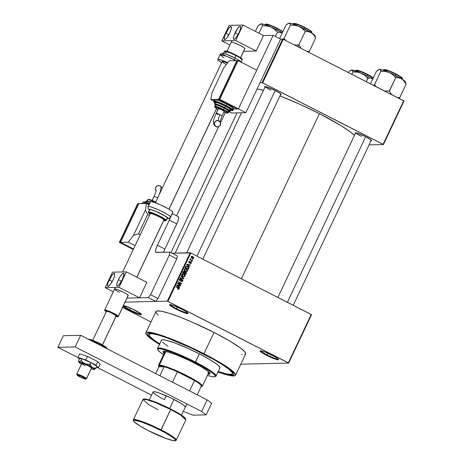 <?xml version="1.0" encoding="UTF-8"?>
<svg xmlns="http://www.w3.org/2000/svg" width="464" height="464" viewBox="0 0 464 464"><rect width="100%" height="100%" fill="white"/><g stroke="black" fill="none" stroke-linecap="round" stroke-linejoin="round"><path stroke-width="0.7" d="M129.781 309.772A9.709 1.201 -154.7 0 0 141.062 313.942A9.709 1.201 25.3 0 1 129.781 309.772L130.575 308.09L129.781 309.772A9.709 1.201 25.3 0 1 123.586 305.683A9.709 1.201 -154.7 0 0 129.781 309.772L129.41 310.259L129.781 309.772M123.43 305.672A10.249 1.264 25.3 0 1 134.885 310.132A10.249 1.264 25.3 0 1 141.404 314.395A10.249 1.264 25.3 0 1 129.41 310.259L139.293 314.401L141.375 314.621L140.354 313.351L131.283 308.403L123.279 305.666M176.471 308.676A9.709 1.201 -154.7 0 0 187.752 312.852A9.709 1.201 25.3 0 1 176.471 308.676L177.265 306.994L176.471 308.676A9.709 1.201 25.3 0 1 170.276 304.593A9.709 1.201 -154.7 0 0 176.471 308.676L176.1 309.163L176.471 308.676M181.575 309.036A10.249 1.264 25.3 0 1 188.094 313.304A10.249 1.264 25.3 0 1 176.1 309.163L183.17 312.347L188.065 313.531L187.044 312.255L183.251 309.923L172.985 305.3L169.969 304.575L169.592 304.947L171.634 306.64L176.1 309.163A10.249 1.264 25.3 0 1 169.708 304.616A10.249 1.264 25.3 0 1 181.575 309.036M267.015 354.89A9.709 1.201 -154.7 0 0 278.296 359.061A9.709 1.201 25.3 0 1 267.015 354.89L267.809 353.208L267.015 354.89A9.709 1.201 25.3 0 1 260.82 350.801A9.709 1.201 -154.7 0 0 267.015 354.89L266.643 355.378L267.015 354.89M272.119 355.25A10.249 1.264 25.3 0 1 278.638 359.519A10.249 1.264 25.3 0 1 266.643 355.378L273.714 358.562L278.615 359.739L277.588 358.469L275.303 356.984L265.048 352.066L261.215 350.859L260.142 351.155L262.177 352.855L266.643 355.378A10.249 1.264 25.3 0 1 260.252 350.825A10.249 1.264 25.3 0 1 272.119 355.25M280.198 94.598L281.155 94.581L280.233 93.438L275.343 90.561A9.17 1.131 25.3 0 1 281.178 94.378A9.17 1.131 25.3 0 1 280.534 94.65M370.649 140.766L371.606 140.743L371.304 140.116L365.794 136.723A9.17 1.131 25.3 0 1 371.629 140.54A9.17 1.131 25.3 0 1 370.985 140.818M159.981 344.369L152.476 339.352L149.269 336.684L147.656 334.683L147.697 333.43L148.341 333.094L152.673 333.309L163.438 336.354L174.354 340.443L190.913 347.64L203.452 353.748A47.734 5.893 25.3 0 1 233.833 373.624A47.734 5.893 25.3 0 1 218.109 371.792M244.795 354.531L245.7 353.638L244.882 351.932L240.503 348.029L229.442 340.854L214.02 332.444A49.625 6.125 -154.7 0 0 155.898 311.547L145.835 332.839A49.625 6.125 25.3 0 1 203.957 353.736L214.02 332.444L192.212 322.149L179.777 317.04L169.145 313.281L161.234 311.199L156.733 310.973L156.061 311.321L156.02 312.626L158.102 315.091M235.561 375.254A49.625 6.125 25.3 0 1 217.976 372.07L225.295 374.413L232.133 375.886L235.399 375.48L235.637 374.929L234.819 373.224L230.434 369.321L222.633 364.101L203.957 353.736A49.625 6.125 25.3 0 1 235.561 375.254L245.624 353.962A49.625 6.125 -154.7 0 0 214.02 332.444L203.957 353.736L190.919 347.385L173.704 339.903L162.359 335.652L151.171 332.491L146.665 332.265L145.76 333.164L146.578 334.863L150.962 338.766L159.459 344.41A49.625 6.125 25.3 0 1 145.835 332.839M319.429 113.668A57.171 7.053 -154.7 0 0 279.937 95.903L299.332 104.035L319.429 113.668L241.373 278.8L319.429 113.668L340.947 125.616L349.937 131.625L354.415 135.471A57.171 7.053 -154.7 0 0 319.429 113.668M263.482 90.335A57.171 7.053 -154.7 0 0 257.085 88.943L263.482 90.335M190.199 252.758L171.918 253.187L190.808 252.996L167.933 301.385L288.353 362.842L311.222 314.453L190.808 252.996L311.547 314.691L311.222 314.453L288.353 362.842L288.672 363.086L311.547 314.691L288.672 363.086L240.781 364.205L288.672 363.086L167.324 301.148L190.199 252.758L190.808 252.996L167.933 301.385L167.324 301.148L190.199 252.758M125.1 302.139L167.324 301.148L125.1 302.139M192.548 259.121L192.867 259.666L192.548 259.121M191.197 259.962L192.432 260.594L192.287 260.901L189.909 259.689L190.437 259.573L190.455 258.761L191.197 259.962L190.455 258.761L190.437 259.573L189.909 259.689L192.287 260.901L192.432 260.594L190.623 259.979L191.197 259.962M191.551 261.232L191.87 261.783L191.551 261.232M190.234 261.858L191.058 261.98L191.423 262.705L191.069 263.361L190.368 263.442L190.315 263.065L191 262.833L190.901 262.276L189.515 262.914L188.807 262.386L189.155 261.435L189.88 261.418L189.208 261.951L189.312 262.496L190.913 261.893L189.921 261.795M188.633 266.058L189.486 266.823L189.335 267.148L186.511 264.544L186.661 264.219L190.391 264.903L190.24 265.228L189.138 264.996L188.633 266.058L189.138 264.996L190.24 265.228L190.391 264.903L186.661 264.219L186.511 264.544L189.335 267.148L189.486 266.823L188.164 266.069L188.633 266.058M187.543 271.04L186.615 271.66L185.206 271.318L184.26 270.442L184.231 269.253L185.583 268.708L187.462 269.903L187.543 271.04L187.462 269.903L186.435 268.998L185.258 268.691L184.196 269.329L185.351 271.394L186.615 271.66L187.543 271.04M185.153 276.097L184.365 276.701L183.106 276.527L181.865 275.506L181.801 274.386L182.642 273.772L184.04 274.056L185.072 274.961L185.153 276.097L185.072 274.961L184.04 274.056L182.868 273.748L181.801 274.386L182.961 276.451L184.225 276.724L185.153 276.097M179.087 288.939L178.628 289.304L177.753 289.084L177.857 288.753L178.594 288.869L178.698 288.37L175.96 286.862L176.105 286.549L178.988 288.156L179.087 288.939L178.321 287.686L176.105 286.549L175.96 286.862L178.617 288.272L178.71 288.73L177.753 289.084L178.628 289.304L179.087 288.939L178.507 288.95L179.087 288.939M178.82 286.822L179.672 287.587L179.516 287.912L176.691 285.308L176.848 284.983L180.577 285.667L180.426 285.992L179.324 285.76L178.82 286.822L179.324 285.76L180.426 285.992L180.577 285.667L176.848 284.983L176.691 285.308L179.516 287.912L179.672 287.587L178.35 286.833L178.82 286.822M178.275 283.672L180.89 285.006L180.745 285.314L177.48 283.649L177.631 283.318L180.867 283.359L178.246 282.019L178.391 281.712L181.662 283.382L181.505 283.713L178.275 283.672L181.505 283.713L181.662 283.382L178.391 281.712L178.246 282.019L180.867 283.359L177.631 283.318L177.48 283.649L180.745 285.314L180.89 285.006L180.287 285.082L180.89 285.006L178.275 283.672M181.604 279.421L182.375 279.485L182.938 280.099L182.503 281.387L181.285 281.387L182.462 280.784L182.172 279.769L180.682 280.691L179.533 280.227L179.597 279.09L180.711 278.765L180.803 279.177L179.829 279.577L180.218 280.349L181.604 279.421L182.375 279.485L180.131 280.308L179.881 279.461L180.908 278.847L180.31 278.702L179.493 279.276L179.974 280.61L180.455 280.726L179.881 280.743M181.186 275.802L183.993 278.441L183.854 278.736L180.154 277.982L180.305 277.663L183.535 278.412L181.035 276.126L181.186 275.802L181.035 276.126L183.535 278.412L180.305 277.663L180.154 277.982L183.854 278.736L183.993 278.441L183.332 278.632L183.993 278.441L181.186 275.802M183.524 271.336L184.289 271.399L183.065 271.823L182.613 272.78L185.878 274.45L186.331 273.493L185.815 272.066L184.991 271.979L186.412 272.658L185.878 274.45L182.613 272.78L183.576 271.318L184.382 271.452L184.817 272.078L185.815 272.066L184.817 272.078L183.808 271.283M187.601 266.481L188.813 267.699L188.274 269.393L185.003 267.722L185.907 266.255L187.601 266.481L185.704 266.406L185.003 267.722L188.274 269.393L188.697 268.488L188.222 268.499L188.697 268.488L187.601 266.481L187.021 266.493L187.601 266.481M192.821 256.586L193.755 257.694L192.92 258.558L191.638 258.071L191.133 257.294L191.725 256.395L192.821 256.586L191.986 256.354L191.209 256.83L192.032 258.315L192.908 258.558L193.668 258.083L193.169 258.094L193.668 258.083L192.821 256.586L192.241 256.598L192.821 256.586M122.583 307.464L150.98 321.958L122.583 307.464M369.054 144.896L383.421 144.559L404.005 101.007L283.266 39.307L262.682 82.859L383.096 144.316L403.686 100.763L404.005 101.007L383.421 144.559L369.054 144.896M260.055 82.673L262.067 82.627L282.657 39.075L280.639 39.121L283.266 39.307L403.686 100.763L383.096 144.316L383.421 144.559L262.067 82.627L262.682 82.859L283.266 39.307L282.657 39.075L262.067 82.627L260.055 82.673M355.378 133.441A9.17 1.131 25.3 0 1 355.18 132.768A9.17 1.131 25.3 0 1 365.794 136.723L356.949 133.017L355.088 132.82L355.389 133.446M264.927 87.273A9.17 1.131 25.3 0 1 264.729 86.6A9.17 1.131 25.3 0 1 275.343 90.561L266.498 86.855L264.961 86.565L264.631 86.658L264.932 87.284M361.27 136.352A8.63 1.067 25.3 0 1 355.772 132.756A8.63 1.067 -154.7 0 0 361.27 136.352M270.814 90.19A8.63 1.067 25.3 0 1 265.321 86.594A8.63 1.067 -154.7 0 0 270.814 90.19M122.908 306.037L124.944 307.731L129.41 310.259A10.249 1.264 25.3 0 1 123.122 306.333M241.489 354.508L242.196 354.595M159.593 344.131A47.734 5.893 25.3 0 1 148.19 333.14A47.734 5.893 25.3 0 1 203.452 353.748L221.415 363.718L228.926 368.741L233.137 372.499L233.74 373.41L233.699 374.663L230.556 375.057L223.979 373.636L217.958 371.739M178.71 288.73L177.857 288.753M177.277 288.77L178.135 288.741M178.408 288.173L175.989 286.798L178.321 287.686L177.747 287.697L178.292 288.051M178.53 288.898L178.048 289.316M178.193 289.275L178.547 288.857M176.796 285.093L180.577 285.667L179.904 285.882L176.796 285.093M178.843 285.772L179.324 285.76L178.843 285.772M178.489 286.526L176.691 285.308L178.895 285.667L178.489 286.526L178.025 286.537L178.489 286.526L178.895 285.667L177.12 285.296L178.489 286.526M177.625 283.342L180.867 283.359L177.625 283.342M178.275 281.961L181.662 283.382L180.937 283.707L181.082 283.394L178.275 281.961M177.7 283.69L180.316 285.024L177.7 283.69M179.974 280.61L182.236 279.798L182.503 280.708L181.285 281.387L181.963 281.555L182.868 280.929L182.34 280.94L182.868 280.929L182.375 279.485L181.378 279.56M182.259 281.016L181.662 281.52M181.273 281.172L181.847 281.161L181.389 281.056M181.383 279.74L182.236 279.798M181.592 279.78L180.16 280.685M179.817 279.096L180.803 279.177M180.229 279.189L179.301 279.473M179.417 279.473L179.881 279.461L179.417 279.473M179.603 280.32L180.131 280.308L179.603 280.32M180.508 280.378L180.131 280.308M179.933 280.395L179.551 280.32L180.38 280.018M182.375 279.485L181.801 279.502L182.143 279.757L181.552 279.403M181.61 281.538L182.294 280.946M180.102 280.703L180.618 280.331M180.885 280.041L181.523 279.757M181.731 280.987L181.122 281.167M180.241 277.797L183.535 278.412L180.241 277.797M182.596 273.777L184.04 274.056L183.466 274.073L184.04 274.444L182.526 273.772M184.655 274.972L185.072 274.961L184.655 274.972M184.579 276.115L183.645 276.735L184.544 276.179M183.176 273.94L182.88 273.841M181.766 274.369L182.509 274.125L181.61 274.595M183.431 276.393L182.317 276.039L183.112 276.15L182.184 274.578L181.726 274.589L183.089 274.114L183.889 274.363L184.771 275.906L183.964 276.382L182.532 276.161L183.964 276.382M182.375 274.125L183.089 274.114L182.184 274.578L182.317 275.546L184.005 276.382L184.713 276.01L184.771 275.181L183.089 274.114M186.331 273.493L185.855 273.505L186.331 273.493M184.289 271.399L183.709 271.411L184.237 272.095M184.075 271.684L183.141 272.67L184.115 273.168L182.642 272.722L184.115 273.168L184.817 272.078L184.196 271.736L184.51 272.252L184.115 273.168L182.659 272.681L183.396 272.136L182.915 272.142L184.196 271.736L183.541 271.341M185.815 272.066L184.817 272.078M185.728 272.484L185.24 272.084L185.612 272.351L184.307 272.768L185.675 272.38L186.064 272.954L185.646 273.946L183.924 273.377L185.066 273.963L183.924 273.377L184.498 273.36L184.788 272.757L184.498 273.36L185.646 273.946L185.066 273.963L185.646 273.946L186.023 273.128L185.612 272.351M184.562 272.345L184.968 272.339M185.032 272.362L184.208 272.768M183.315 271.666L184.196 271.736M183.634 271.747L182.816 272.148M184.753 272.304L185.675 272.38M184.985 268.72L186.435 268.998L185.855 269.01L186.429 269.387L184.916 268.714M186.969 271.051L186.041 271.678L187.033 271.046L187.038 269.903L187.462 269.903L186.279 269.3L187.16 270.848L186.354 271.324L185.501 271.092L184.579 269.52L184.121 269.532L185.478 269.056L186.279 269.3L185.478 269.056M185.571 268.882L185.269 268.778M184.156 269.311L184.904 269.068L183.999 269.532M185.82 271.336L184.707 270.982M184.73 270.993L186.354 271.324M184.765 269.062L185.339 269.05L184.55 269.578L184.875 270.674L185.936 271.266L186.946 271.127M186.116 266.179L188.187 267.316L188.297 268.331L188.036 268.888L185.055 267.624L185.53 267.612L185.791 267.067L185.31 267.078L186.064 266.661L185.513 266.672L186.516 266.516L186.006 266.527M187.775 267.003L186.07 266.174M187.462 268.9L185.032 267.664L187.462 268.9M186.064 266.661L187.45 266.788L186.221 266.568L185.53 267.612L188.036 268.888L188.43 267.803L187.647 266.893M186.609 264.329L190.391 264.903L189.724 265.118L186.609 264.329M188.662 265.008L189.138 264.996L188.662 265.008M188.303 265.762L186.511 264.544L188.709 264.903L188.303 265.762L187.839 265.773L188.303 265.762L188.709 264.903L186.934 264.532L188.303 265.762M190.426 262.85L190.002 262.212L190.832 262.23L191 262.833L190.211 263.39L190.681 263.482M190.211 263.39L191.33 263.03L190.837 263.042L191.33 263.03L190.913 261.893L189.312 262.496L189.208 261.951L189.88 261.418L189.474 261.336M190.727 263.1L190.373 263.442M191 262.833L190.315 263.065M190.252 262.247L190.832 262.23M189.213 261.406L189.88 261.418L188.865 261.789L189.567 262.914L188.993 262.926M189.213 262.827L190.304 262.438L189.271 262.856M189.88 261.418L189.219 261.713L189.208 261.4M189.208 261.951L189.776 261.748M189.121 261.737L188.633 261.963M188.865 262.508L189.312 262.496L188.865 262.508M190.913 261.893L190.339 261.905L190.687 262.189M190.281 263.471L190.756 263.042M190.721 262.23L190.199 261.847M188.871 261.731L189.544 261.702M189.242 262.868L190.002 262.212M189.956 259.585L190.437 259.573L189.956 259.585M190.13 259.08L190.75 259.022L190.176 259.04L190.165 259.672L191.852 260.606L190.066 259.562M190.188 259.237L190.6 259.225L190.188 259.237M191.707 256.401L192.775 256.946M192.804 256.975L191.696 256.395M191.191 256.795L191.504 256.731M192.299 258.21L191.748 258.088M191.545 257.01L191.777 257.74L192.792 258.193L193.378 257.746L192.972 257.073L191.771 256.783L192.699 256.905L193.331 257.903L191.603 258.019L192.177 258.007L191.145 257.021L192.044 256.714L191.238 256.778M193.331 257.903L192.264 258.21M191.603 258.019L192.757 257.914M201.312 386.698L202.02 386.448A24.273 2.993 -154.7 0 0 185.658 375.045A24.273 2.993 -154.7 0 0 159.401 365.104L159.639 365.823A23.734 2.929 25.3 0 1 164.152 366.717A23.734 2.929 25.3 0 1 177.387 371.803A23.734 2.929 25.3 0 1 194.497 380.538A23.734 2.929 25.3 0 1 201.486 385.77A23.734 2.929 25.3 0 1 201.312 386.698A23.734 2.929 25.3 0 1 201.016 386.761M158.688 366.258A24.273 2.993 25.3 0 1 158.462 365.446A24.273 2.993 25.3 0 1 159.401 365.104L165.805 351.555L159.401 365.104A24.273 2.993 25.3 0 1 184.318 374.384A24.273 2.993 25.3 0 1 202.35 386.193A24.273 2.993 25.3 0 1 201.579 386.535M200.715 386.785L201.591 386.512L201.486 385.77A23.734 2.929 -154.7 0 0 194.497 380.538L177.387 371.803L194.497 380.538L189.59 390.914L194.497 380.538L177.387 371.803A23.734 2.929 -154.7 0 0 164.152 366.717L160.44 365.87L158.763 366.096L158.868 366.838L164.152 366.717L159.877 375.747L164.152 366.717L158.868 366.838A23.734 2.929 25.3 0 1 158.729 366.572A23.734 2.929 25.3 0 1 159.639 365.823L159.401 365.104A24.273 2.993 -154.7 0 0 158.473 365.864L158.729 366.572M197.217 394.806L201.486 385.77L197.217 394.806M172.48 382.179L177.387 371.803L172.48 382.179M155.672 373.601L158.868 366.838L155.672 373.601M202.153 353.777L202.292 353.487L202.153 353.777L201.301 353.22L201.944 353.342L203.737 354.345L202.153 353.777M210.134 373.456L208.278 373.648A25.891 3.196 -154.7 0 0 210.018 373.537M193.5 362.593A25.891 3.196 25.3 0 1 209.989 373.822A25.891 3.196 25.3 0 1 208.052 374.135L209.554 374.117L210.03 373.653L207.315 370.724L199.706 365.922L188.993 360.366L177.718 355.378L168.531 352.13L163.606 351.393L163.235 352.257L164.163 353.388A25.891 3.196 25.3 0 1 163.177 351.695A25.891 3.196 25.3 0 1 193.5 362.593M161.547 340.066L162.696 339.752L166.408 340.309L174.539 342.867L187.972 348.389L199.346 353.841L195.454 362.071A32.364 3.996 -154.7 0 0 157.569 348.998L157.824 349.705A31.825 3.927 25.3 0 1 195.083 362.558L199.346 353.841A32.364 3.996 -154.7 0 0 161.443 340.216L157.551 348.441A32.364 3.996 25.3 0 1 195.454 362.071A32.364 3.996 25.3 0 1 216.067 376.101A32.364 3.996 25.3 0 1 215.209 376.536M214.919 376.693L215.627 376.443A32.364 3.996 -154.7 0 0 195.454 362.071L195.083 362.558A31.825 3.927 25.3 0 1 214.919 376.693A31.825 3.927 25.3 0 1 207.437 375.422L211.932 376.577L214.82 376.722L215.25 376.501L215.273 375.666L213.26 373.491L202.71 366.647L189.55 359.82L173.124 352.675L161.234 348.934L158.346 348.789L157.76 349.363L157.888 349.85L159.9 352.019L163.554 354.682A31.825 3.927 25.3 0 1 157.824 349.705M157.76 349.38A32.364 3.996 25.3 0 1 157.551 348.441M203.017 353.759L203.017 353.759A46.116 5.69 25.3 0 1 232.394 373.752A46.116 5.69 25.3 0 1 218.225 371.542L227.435 374.077L231.617 374.286L232.464 373.45L232.278 372.754L229.361 369.605L223.114 365.122L214.072 359.681L190.907 347.855L167.666 338.117L158.549 335.118L152.192 333.749L149.159 334.126L148.932 334.637L149.698 336.22L153.77 339.845L159.709 343.882A46.116 5.69 25.3 0 1 149.008 334.335A46.116 5.69 25.3 0 1 203.017 353.759M208.15 371.38A24.273 2.993 25.3 0 1 208.754 372.644M158.462 365.446L164.865 351.898A24.273 2.993 25.3 0 1 166.228 351.561M216.067 376.101L219.959 367.877A32.364 3.996 -154.7 0 0 199.346 353.841L209.403 359.327L216.613 364.008L219.472 366.554L220.006 367.662L219.414 368.248M167.951 346.272L162.609 342.275M161.518 340.918L161.391 340.425M163.363 351.376L164.389 352.907A25.891 3.196 -154.7 0 1 163.369 351.492M207.878 371.101L208.696 372.116L208.672 372.754M208.348 372.923L207.814 372.992M164.83 352.06L165.271 351.619L166.541 351.59M196.939 256.122L275.227 90.503L196.939 256.122M294.547 44.834L296.618 44.985L294.547 44.834M298.717 44.95L296.618 44.985L298.717 44.95A16.75 2.065 25.3 0 1 298.868 45.025A16.75 2.065 -154.7 0 0 298.717 44.95L305.3 31.477L308.537 31.691L311.402 32.787L313.751 34.951L315.677 37.973L309.273 51.521L315.677 37.973L313.751 34.951L311.402 32.787L298.775 26.344L302.25 28.478L305.3 31.477L298.717 44.95M297.633 46.638L298.868 45.025L297.633 46.638M311.599 31.958L309.384 29.951L305.231 27.933L309.453 30.305L311.756 32.381A10.249 1.264 -154.7 0 0 305.231 27.933L304.686 29.087L305.231 27.933A10.249 1.264 -154.7 0 0 293.225 23.618L298.509 24.894L305.231 27.933L298.758 24.691L293.654 23.473M288.451 23.351L285.923 25.189L279.589 38.582L285.923 25.189L287.703 23.763L289.089 23.2L289.965 23.71L290.603 25.16L294.773 25.276L298.775 26.344L291.543 23.658L288.509 23.444M308.322 52.316L309.273 51.521L307.029 51.434L309.146 51.446A16.75 2.065 25.3 0 1 309.221 51.521A16.75 2.065 -154.7 0 0 309.146 51.446L308.322 52.316M315.218 36.598L315.624 37.973L314.847 36.215M301.136 48.43L299.019 45.101A16.75 2.065 -154.7 0 0 298.868 45.025A16.75 2.065 25.3 0 1 299.019 45.101L301.136 48.43M286.068 40.733L284.02 38.634L290.423 25.085L284.02 38.634L283.075 39.428L283.962 38.634A16.75 2.065 25.3 0 1 284.194 38.709L283.962 38.634A16.75 2.065 -154.7 0 1 284.194 38.709L286.068 40.733M314.743 36.024L314.87 35.566L314.105 34.701L311.402 32.787A14.593 1.798 -154.7 0 0 298.775 26.344L302.25 28.478L305.121 31.401L308.537 31.691L311.402 32.787A14.593 1.798 -154.7 0 1 314.899 35.629L315.398 36.981M292.848 25.12L293.55 25.195M293.689 23.42L296.96 24.029L303.555 26.79M292.999 24.105L293.225 23.618L294.866 23.415C297.459 24.053 300.933 25.468 305.289 27.649L305.3 27.654M306.907 28.501L310.578 30.763M311.245 31.32L311.576 31.732M289.089 23.2L289.965 23.71L290.603 25.16L294.773 25.276L298.775 26.344A14.593 1.798 -154.7 0 0 289.089 23.2A14.593 1.798 -154.7 0 0 288.718 23.252A14.593 1.798 -154.7 0 0 288.678 23.27M170.943 252.689L237.029 112.88L170.943 252.689M282.889 31.604L277.356 28.298L282.785 31.819A10.249 1.264 -154.7 0 0 277.304 28.588L276.759 29.737L277.304 28.588A10.249 1.264 -154.7 0 0 265.298 24.273L270.587 25.543L277.304 28.588L270.831 25.346L265.727 24.128M260.524 24.006L257.996 25.839L255.374 31.378L257.996 25.839L261.162 23.855L262.038 24.366L262.676 25.81L266.846 25.932L270.848 26.999L274.323 29.133L277.501 32.207L282.303 32.84L277.373 32.126L275.349 36.418L277.373 32.126L274.323 29.133L270.848 26.999L266.145 25.131L262.601 24.047L260.582 24.099M258.964 33.211L262.496 25.735L258.964 33.211M261.162 23.855L262.038 24.366L262.676 25.81L266.846 25.932L270.848 26.999A14.593 1.798 -154.7 0 1 282.344 32.753L270.848 26.999A14.593 1.798 -154.7 0 0 261.162 23.855A14.593 1.798 -154.7 0 0 260.791 23.908A14.593 1.798 -154.7 0 0 260.751 23.925M264.921 25.769L265.623 25.845M265.762 24.076L269.033 24.685L275.628 27.446M278.98 29.157L282.651 31.419M365.678 136.665L287.39 302.284L365.678 136.665M378.902 69.519L376.374 71.352L370.481 83.816L376.374 71.352L379.54 69.362L380.416 69.878L380.874 71.247L374.419 84.796A16.75 2.065 25.3 0 1 374.651 84.871L376.519 86.901L374.471 84.796L380.874 71.247L385.224 71.439L389.226 72.506L392.701 74.64L395.751 77.639L389.168 91.112A16.75 2.065 25.3 0 1 389.47 91.269L391.593 94.592L389.348 91.188L395.751 77.639L398.988 77.859L401.859 78.95A14.593 1.798 -154.7 0 0 396.065 75.719L395.728 77.627L396.065 75.719L389.226 72.506L392.701 74.64L395.577 77.563L398.988 77.859L401.859 78.95L404.202 81.113L406.128 84.135L399.724 97.684L397.48 97.597L399.603 97.608A16.75 2.065 25.3 0 1 399.672 97.689L406.128 84.135L403.1 79.912L396.065 75.719A14.593 1.798 -154.7 0 0 389.226 72.506L383.183 70.18L379.54 69.362L380.416 69.878L381.054 71.323L385.224 71.439L389.226 72.506A14.593 1.798 -154.7 0 0 379.54 69.362L378.96 69.606M395.682 74.101L399.904 76.473L402.207 78.544A10.249 1.264 -154.7 0 0 395.682 74.101L395.137 75.249L395.682 74.101A10.249 1.264 -154.7 0 0 383.682 69.786L388.965 71.056L395.682 74.101L395.746 73.811L395.682 74.101M402.05 78.12L399.835 76.113L395.751 73.822M389.168 91.112L384.36 90.903L389.168 91.112A16.75 2.065 -154.7 0 1 389.47 91.269L389.168 91.112M374.419 84.796L373.526 85.591L374.419 84.796A16.75 2.065 -154.7 0 1 374.651 84.871L374.419 84.796M398.779 98.484L399.672 97.689A16.75 2.065 -154.7 0 0 399.603 97.608L398.779 98.484M405.669 82.766L406.075 84.135L405.298 82.377M405.194 82.186L405.321 81.728L404.556 80.864L401.859 78.95A14.593 1.798 -154.7 0 1 405.35 81.792L405.849 83.149M383.299 71.282L384.001 71.357M397.358 74.669L401.029 76.931M401.696 77.482L402.033 77.9M384.14 69.588L387.411 70.192L394.006 72.958M401.981 79.031L402.207 78.544C403.059 78.207 400.902 76.63 395.74 73.811L389.209 70.859L384.105 69.635M379.54 69.362A14.593 1.798 -154.7 0 0 379.169 69.42A14.593 1.798 -154.7 0 0 379.129 69.438M372.534 78.915L371.061 78.509L372.534 78.915M369.53 78.346L367.952 78.37L369.53 78.346M350.975 70.168L351.613 70.018L350.227 70.58L348.232 72.465L350.227 70.58L352.118 70.145L352.947 71.903L351.816 74.292L352.947 71.903L357.297 72.094L361.299 73.161A14.593 1.798 -154.7 0 1 368.138 76.369L372.795 78.915A14.593 1.798 -154.7 0 0 368.138 76.369L367.801 78.283L368.138 76.369L361.299 73.161L364.774 75.296L367.952 78.37L366.235 81.652L367.824 78.294L364.774 75.296L359.646 72.465L351.613 70.018L352.489 70.528L353.127 71.978L357.297 72.094L361.299 73.161A14.593 1.798 -154.7 0 0 351.613 70.018L351.033 70.261M367.755 74.75L373.242 77.981A10.249 1.264 -154.7 0 0 367.755 74.75L367.21 75.905L367.755 74.75A10.249 1.264 -154.7 0 0 355.755 70.435L361.038 71.711L367.755 74.75M373.34 77.766L367.807 74.466L361.282 71.508L356.178 70.29M355.372 71.937L356.074 72.013M369.431 75.319L373.102 77.581M356.213 70.238L359.49 70.847L366.079 73.608M351.613 70.018A14.593 1.798 -154.7 0 0 351.242 70.07A14.593 1.798 -154.7 0 0 351.202 70.087M158.05 409.845L148.271 404.353L142.935 399.55L146.839 399.684L155.173 402.497L170.735 409.55L160.753 430.36C166.872 433.347 178.942 440.498 174.626 440.748C169.766 440.713 153.984 433.649 148.358 430.65L166.141 438.515L173.031 440.58L175.137 440.684L175.56 440.261L174.684 438.938L172.08 436.891L164.552 432.361L152.604 426.451L141.311 421.904L134.49 420.262L133.551 420.744L133.939 421.538L139.629 425.801L148.358 430.65C142.239 427.657 130.175 420.506 134.49 420.262C139.345 420.291 155.133 427.356 160.753 430.36L161.124 429.873L145.568 422.82L137.234 420.013L133.33 419.879A23.734 2.929 25.3 0 1 161.124 429.873L170.833 409.068L155.875 402.282L147.761 399.504L143.707 399.22M169.667 408.482L173.954 399.423L169.667 408.482M170.735 409.55A23.734 2.929 -154.7 0 0 142.935 399.55L144.269 398.912L150.649 400.362C156.629 402.387 163.357 405.292 170.833 409.068L170.735 409.55L180.519 415.036L185.849 419.839A23.734 2.929 -154.7 0 0 170.735 409.55M161.124 429.873A23.734 2.929 25.3 0 1 176.245 440.162L170.909 435.36L161.124 429.873M168.821 408.065L151.38 400.612M148.451 399.695L145.255 399.005L143.73 399.191M185.623 418.969L185.536 418.621M185.24 418.174L184.069 417.037M183.193 416.353L172.753 410.072M185.617 419.033L180.206 414.323L170.833 409.068C177.579 412.537 182.19 415.355 184.672 417.536L185.849 419.839L176.245 440.162C175.624 442.772 161.46 437.198 148.347 430.644C141.601 427.182 136.99 424.363 134.508 422.182C133.417 420.923 133.029 420.158 133.33 419.879L142.935 399.55M118.413 279.688A7.279 1.728 117 0 1 123.668 273.157A7.279 1.728 117 0 1 122.305 279.601L118.871 285.053L117.705 286.044L116.945 286.062L116.795 284.293L117.844 280.964L119.741 277.188L121.841 274.236L123.447 273.11L124.004 274.189L122.305 279.601A7.279 1.728 117 0 1 117.044 286.131A7.279 1.728 117 0 1 118.413 279.688L121.464 281.248L118.413 279.688M109.191 279.908A7.279 1.728 117 0 1 114.446 273.371A7.279 1.728 117 0 1 113.077 279.815L110.328 284.449L108.483 286.259L107.723 286.276L107.573 284.513L108.153 282.402L111.94 275.274L113.784 273.464L114.73 273.806L114.469 276.19L113.077 279.815A7.279 1.728 117 0 1 107.822 286.346A7.279 1.728 117 0 1 109.191 279.908L112.236 281.462L109.191 279.908M114.614 289.194L114.886 288.921L117.108 289.461L123.436 292.21A7.552 0.934 25.3 0 1 128.244 295.487L118.32 316.489A7.552 0.934 25.3 0 0 118.303 316.326A7.552 0.934 -154.7 0 0 110.948 311.982A7.552 0.934 -154.7 0 0 104.667 310.161A7.552 0.934 -154.7 0 0 104.684 310.196L104.818 310.555M119.004 287.332L139.536 297.813L146.856 282.327L126.324 271.846L119.004 287.332L126.324 271.846L112.491 272.171L105.166 287.657L112.491 272.171L126.324 271.846L146.856 282.327L139.536 297.813L127.008 298.108L139.536 297.813L119.004 287.332L105.166 287.657L119.004 287.332M113.286 291.798L105.166 287.657L113.286 291.798M119.405 292.308A7.552 0.934 25.3 0 1 114.591 289.031A7.552 0.934 25.3 0 1 123.436 292.21L126.73 294.072L128.221 295.522M162.957 398.872L164.442 399.643L166.263 395.786L164.442 399.643A17.8 2.198 25.3 0 1 153.103 391.929A17.8 2.198 25.3 0 1 173.954 399.423A17.8 2.198 25.3 0 1 185.287 407.143L185.287 407.143M80.655 335.31L207.135 399.864L211.654 403.245L206.161 414.862L192.908 415.17L183.303 411.348L192.908 415.17L206.161 414.862L211.654 403.245L207.135 399.864L201.649 411.481L206.161 414.862L201.649 411.481L75.162 346.927L201.649 411.481L207.135 399.864L80.655 335.31L75.162 346.927L80.655 335.31L63.359 335.716L57.872 347.333L75.162 346.927L57.872 347.333L78.196 357.703L57.872 347.333L63.359 335.716L80.655 335.31M151.577 395.154L97.486 367.546L151.577 395.154M185.229 407.224L184.643 406.006L181.708 403.808L170.856 397.892L159.03 392.933L155.017 391.802L153.161 391.848M148.202 206.898A2.158 2.117 154.4 0 0 148.202 208.696A2.158 2.117 -25.6 0 0 149.234 209.705C148.306 208.626 151.102 209.415 157.621 212.077C164.471 215.435 167.84 217.413 167.719 218.022A2.158 2.117 -25.6 0 0 170.578 216.961C170.723 216.224 166.651 213.829 158.357 209.769C150.464 206.544 147.076 205.587 148.202 206.898A12.406 1.531 25.3 0 1 148.173 206.625A12.406 1.531 25.3 0 1 159.198 210.151A12.406 1.531 25.3 0 1 170.578 216.961L172.863 212.123A12.406 1.531 -154.7 0 0 161.489 205.314A12.406 1.531 -154.7 0 0 150.464 201.788L148.173 206.625L148.202 208.701L149.35 210.07M149.588 209.6L151.6 209.815L155.933 211.393L165.422 216.241L167.376 217.871L166.234 220.29C166.35 219.704 163.108 217.796 156.507 214.565C150.226 212.002 147.535 211.236 148.434 212.28A9.872 1.218 25.3 0 1 148.41 212.065A9.872 1.218 25.3 0 1 157.18 214.867A9.872 1.218 25.3 0 1 166.234 220.29L167.376 217.871A9.872 1.218 -154.7 0 0 158.323 212.448A9.872 1.218 -154.7 0 0 149.553 209.647L148.434 212.732L149.982 214.165L148.689 212.982C147.842 211.996 150.388 212.715 156.327 215.139C162.562 218.196 165.631 220 165.52 220.557A0.539 0.528 -25.6 0 0 166.234 220.29A9.872 1.218 25.3 0 1 166.257 220.504L166.234 220.29A0.539 0.528 154.4 0 1 165.52 220.557L162.504 218.295L154.698 214.432L149.031 212.645L148.689 212.982L149.988 214.153M148.428 212.727A0.539 0.528 -25.6 0 0 148.689 212.982A0.539 0.528 154.4 0 1 148.434 212.28M163.908 220.029L136.799 277.194L163.914 219.832A7.552 0.934 25.3 0 0 156.989 215.685A7.552 0.934 25.3 0 0 150.278 213.539L150.278 213.539A7.552 0.934 25.3 0 0 150.295 213.707L151.844 213.672L156.472 215.453L161.472 218.005L163.914 219.832A7.552 0.934 25.3 0 1 163.931 219.994L136.874 277.234M167.197 218.509L169.424 218.376L170.607 217.233L172.892 212.39A12.406 1.531 -154.7 0 0 172.863 212.123L170.578 216.961A12.406 1.531 25.3 0 1 170.607 217.233L170.578 216.961A2.158 2.117 154.4 0 1 167.719 218.022L164.407 215.54L155.834 211.3L150.319 209.415L149.246 209.438L149.582 210.134M167.255 218.393L167.719 218.022L167.255 218.393M163.635 220.62L166.129 220.684L167.4 218.086A9.872 1.218 -154.7 0 0 167.376 217.871L167.365 218.126M172.852 212.448L171.616 210.911L168.855 209.119L160.643 204.926L153.033 202.002L150.945 201.614L150.493 202.055M163.606 220.597L165.178 220.887L165.52 220.557L163.641 220.609M149.408 209.954L149.234 209.705A2.158 2.117 154.4 0 1 148.219 208.73M97.713 361.589L96.019 365.168L85.776 359.942L87.47 356.364L97.713 361.589L100.091 364.263L98.403 367.848L100.091 364.263L97.713 361.589L87.47 356.364L85.776 359.942L77.923 357.396L79.611 353.812L87.47 356.364L79.611 353.812L77.923 357.396L79.309 358.95L77.923 357.396L85.776 359.942L96.019 365.168L97.713 361.589M96.558 367.25L98.403 367.848L96.019 365.168L98.403 367.848L96.558 367.25M86.182 364.159L84.958 363.764A8.63 1.067 25.3 0 1 89.001 365.661L90.033 364.228L86.182 364.159L82.859 362.372L81.235 360.447L82.024 358.776L90.822 362.558L96.959 366.398L96.17 368.068L93.293 367.981L91.669 366.96L90.033 364.228L90.822 362.558L90.033 364.228L86.182 364.159M81.832 363.527L83.619 363.718L88.137 365.684A5.394 0.667 25.3 0 1 91.57 368.022L86.495 378.763A5.394 0.667 25.3 0 0 86.484 378.647A5.394 0.667 -154.7 0 0 81.229 375.544A5.394 0.667 -154.7 0 0 76.746 374.245A5.394 0.667 -154.7 0 0 76.757 374.268L76.995 374.929A4.855 0.597 25.3 0 1 81.043 376.124A4.855 0.597 25.3 0 1 85.765 378.914L86.484 378.647L91.553 368.045M80.202 363.237L80.968 363.857A8.63 1.067 25.3 0 1 78.892 362.146A8.63 1.067 25.3 0 1 79.228 361.903L78.573 360.511L79.361 358.84L82.024 358.776L90.822 362.558L96.959 366.398L96.17 368.068L94.163 369.53L96.17 368.068L94.227 368.167L92.429 367.575L91.019 366.166L90.033 364.228L89.001 365.661A8.63 1.067 25.3 0 1 92.429 367.575A8.63 1.067 25.3 0 1 94.407 369.483A8.63 1.067 25.3 0 1 94.163 369.53A8.63 1.067 25.3 0 1 91.217 368.776L94.505 369.385L91.686 367.123L83.978 363.353L78.926 361.804L78.573 360.511L79.361 358.84L82.024 358.776L81.235 360.447L78.886 362.048L81.71 364.31M85.254 365.748A5.394 0.667 25.3 0 1 81.821 363.411A5.394 0.667 25.3 0 1 88.137 365.684L91.559 367.906L86.484 378.647L85.765 378.914L80.985 376.095L78.01 374.953L77.012 374.976A4.855 0.597 25.3 0 1 77.001 374.953L76.746 374.245M81.467 364.165A8.63 1.067 25.3 0 1 80.968 363.857L80.968 363.857M78.729 361.514L78.619 361.067M79.228 361.903A8.63 1.067 25.3 0 1 84.958 363.764L82.859 362.372L81.235 360.447L79.228 361.903M238.403 108.86L245.868 112.677L231.606 113.007L229.019 111.691L231.606 113.007L245.868 112.677L238.403 108.86L273.174 35.31L280.639 39.121L245.868 112.677L280.639 39.121L273.174 35.31L263.517 35.537L242.979 25.056L235.66 40.536L256.198 51.017L263.517 35.537L256.198 51.017L243.67 51.313L256.198 51.017L235.66 40.536L242.979 25.056L229.146 25.375L221.827 40.861L229.146 25.375L242.979 25.056L263.517 35.537L273.174 35.31L238.403 108.86L237.539 108.883L218.869 99.354L237.168 60.645L238.032 60.622L237.168 60.645L218.869 99.354L219.733 99.337L218.869 99.354L237.539 108.883L238.403 108.86L256.702 70.151L238.032 60.622L219.733 99.337L238.403 108.86L219.733 99.337L238.032 60.622L256.702 70.151L238.403 108.86L233.711 108.97L238.403 108.86M231.246 112.88L231.606 113.007A8.091 1.92 -63 0 1 231.356 112.955L228.851 111.679M170.305 217.709A8.091 1.92 117 0 1 169.302 220.069L157.412 245.23A8.091 1.92 117 0 0 155.892 252.387A8.091 1.92 117 0 0 156.142 252.439L169.83 252.12L169.319 255.003L169.83 252.12L177.3 255.931L176.79 258.813L169.319 255.003L150.568 294.686L148.329 297.61L150.568 294.686L158.033 298.497L155.794 301.42L148.329 297.61L127.008 298.108L148.329 297.61L155.794 301.42L158.033 298.497L176.79 258.813L158.033 298.497L150.568 294.686L169.319 255.003L176.79 258.813L177.3 255.931L169.83 252.12L155.782 252.312L155.515 251.244L155.869 249.255L157.412 245.23L164.877 249.046A8.091 1.92 -63 0 0 163.577 252.265L164.877 249.046L157.412 245.23L169.302 220.069L176.772 223.88L164.877 249.046L177.399 222.465L178.565 218.764L178.605 217.204L178.043 216.671M172.295 213.666L178.286 216.723A8.091 1.92 -63 0 1 176.772 223.88L169.302 220.069L170.45 217.297M154.135 196.475A3.236 0.4 25.3 0 1 157.702 197.838A3.236 0.4 -154.7 0 0 154.135 196.475L152.256 200.46L154.135 196.475A3.236 0.4 -154.7 0 0 154.013 196.521A3.236 0.4 25.3 0 1 154.135 196.475M159.169 194.723A13.491 3.196 -63 0 0 160.358 185.971A13.491 3.196 117 0 1 159.169 194.723M162.261 188.193L160.329 185.954L158.468 185.536A3.236 3.12 88.7 0 0 156.049 190.704M142.297 203.655L138.794 203.638L120.495 242.353L128.273 242.173L133.493 235.347L138.533 233.856L140.256 234.738L138.533 233.856L147.68 214.496L145.389 210.186L146.572 203.458L149.072 204.734L146.572 203.458L142.68 203.551A10.788 1.334 25.3 0 0 142.262 203.702L142.953 202.252L149.437 203.963A10.788 1.334 -154.7 0 0 142.953 202.252L144.037 201.799L149.634 203.539L145.383 202.06L143.654 202.107M145.429 202.06L145.818 201.237L150.226 202.292A8.63 1.067 -154.7 0 0 145.818 201.237L146.85 200.819L150.423 201.875L146.543 201.144M147.738 199.723A7.552 0.934 25.3 0 1 153.155 201.341M155.805 202.049A7.012 0.864 -154.7 0 0 148.463 199.7M155.527 202.432A7.552 0.934 -154.7 0 0 147.709 199.764L148.41 199.358L149.971 199.642L155.417 201.857M142.68 203.551L138.794 203.638L120.495 242.353L133.516 249L120.495 242.353L128.273 242.173L135.099 245.653L128.273 242.173L133.493 235.347L145.389 210.186L146.572 203.458L143.422 203.626M147.68 214.496L149.408 215.377L147.68 214.496L145.389 210.186L133.493 235.347L138.533 233.856L147.68 214.496M133.284 249.493L119.341 242.382L120.205 242.359L133.458 249.122L120.205 242.359L119.341 242.382L137.64 203.667L138.504 203.644L120.205 242.359L138.504 203.644L137.64 203.667L119.341 242.382L133.284 249.493M143.701 201.95L145.789 202.171L149.634 203.539M146.56 200.947L150.423 201.881M148.445 199.479L149.176 199.462M149.872 199.63L154.17 201.283M160.358 185.971A13.491 3.196 117 0 0 159.918 185.867L159.343 185.641M158.74 185.542L156.977 185.965L155.747 187.34L155.457 189.196L156.206 190.907M161.025 190.739L161.559 189.608M106.273 311.814L104.835 310.619A7.227 0.893 25.3 0 1 104.823 310.584A7.227 0.893 25.3 0 1 110.838 312.33A7.227 0.893 25.3 0 1 117.873 316.483L118.303 316.326L128.226 295.324L118.303 316.326L117.607 316.744L115.478 316.228M116.215 315.88L102.457 344.851L116.22 315.74A5.394 0.667 -154.7 0 0 111.273 312.777A5.394 0.667 -154.7 0 0 106.476 311.245L92.759 340.269M76.757 374.268A5.394 0.667 25.3 0 1 76.74 374.152A5.394 0.667 25.3 0 1 81.536 375.683A5.394 0.667 25.3 0 1 86.484 378.647A5.394 0.667 -154.7 0 1 86.42 378.821L85.712 379.071A4.855 0.597 25.3 0 1 81.188 377.51A4.855 0.597 25.3 0 1 77.012 374.976L81.797 377.789L84.773 378.937L85.765 378.914A4.855 0.597 25.3 0 1 85.712 379.071M168.948 209.177L216.549 108.477L168.948 209.177M240.555 57.698L244.888 48.529L240.555 57.698M104.684 310.196A7.552 0.934 25.3 0 1 104.667 310.033A7.552 0.934 25.3 0 1 111.377 312.179A7.552 0.934 25.3 0 1 118.303 316.326A7.552 0.934 -154.7 0 1 118.216 316.57L117.792 316.715A7.227 0.893 25.3 0 1 115.977 316.39M106.227 311.785A7.227 0.893 25.3 0 1 104.835 310.619L106.32 310.584L110.751 312.289L115.536 314.731L117.873 316.483A7.227 0.893 25.3 0 1 117.792 316.715M102.509 344.88L116.232 315.856A5.394 0.667 -154.7 0 0 116.22 315.74L110.902 312.608L107.596 311.338L106.494 311.361M106.36 348.012L104.33 345.987L99.928 343.493L99.824 343.969L106.708 348.609A10.788 1.334 -154.7 0 0 99.824 343.969L99.395 344.88L99.824 343.969A10.788 1.334 -154.7 0 0 88.717 339.428L99.824 343.969L99.928 343.493L93.583 340.599L88.027 339.074M98.13 342.606L91.321 339.752L87.94 339.126M105.38 346.707L101.587 344.375M235.068 32.898A7.279 1.728 117 0 1 240.323 26.367A7.279 1.728 117 0 1 238.96 32.805L236.205 37.439L234.366 39.249L233.607 39.266L233.456 37.503L234.036 35.392L237.823 28.263L239.662 26.454L240.613 26.796L240.346 29.18L238.96 32.805A7.279 1.728 117 0 1 233.705 39.336A7.279 1.728 117 0 1 235.068 32.898L238.119 34.452L235.068 32.898M225.846 33.112A7.279 1.728 117 0 1 231.101 26.581A7.279 1.728 117 0 1 229.738 33.019L226.983 37.654L225.684 39.086L224.385 39.481L224.234 37.717L224.814 35.606L228.601 28.478L230.44 26.668L231.391 27.011L231.124 29.4L229.738 33.019A7.279 1.728 117 0 1 224.483 39.55A7.279 1.728 117 0 1 225.846 33.112L228.897 34.667L225.846 33.112M231.269 42.404L232.064 42.183L233.769 42.665L240.097 45.42A7.552 0.934 25.3 0 1 244.905 48.691L240.625 57.745M229.947 45.002L221.827 40.861L235.66 40.536L221.827 40.861L229.947 45.002M231.252 42.236L231.252 42.236A7.552 0.934 25.3 0 1 240.097 45.42L244.128 47.786L244.882 48.726M223.868 57.855L220 54.682L226.397 56.219L234.529 59.902A2.158 0.51 -63 0 0 234.941 58A2.158 0.51 -63 0 0 234.871 57.983A2.158 0.51 117 0 1 234.941 58A2.158 0.51 117 0 1 234.529 59.902A12.406 1.531 -154.7 0 0 220 54.682C220.522 53.894 221.183 53.441 221.978 53.319C221.85 52.722 228.59 54.613 234.935 57.994L239.83 60.79L242.086 62.692M226.113 53.111L224.35 51.405L229.442 52.635L235.915 55.564L236.014 55.088L229.535 52.177L225.063 51.284M234.796 57.925L235.915 55.564A9.872 1.218 -154.7 0 0 224.35 51.405L225.411 50.97C227.169 51.133 230.701 52.502 236.014 55.088L234.796 57.925M234.146 60.714L234.529 59.902L234.146 60.714M221.583 62.692A12.406 1.531 25.3 0 1 217.715 59.52A12.406 1.531 25.3 0 1 227.749 62.594M235.996 60.668A12.406 1.531 -154.7 0 0 234.529 59.902L235.996 60.668M224.93 55.587L223.926 54.891M223.236 54.317L222.888 53.888L223.265 53.522L226.281 54.247L234.871 57.983M236.547 58.864L240.34 61.202M241.025 61.776L241.361 62.472M221.757 62.797L218.161 60.308L217.755 59.462L218.196 59.34L221.844 60.221L227.882 62.652M226.264 64.531A7.552 0.934 25.3 0 1 222.099 61.596A7.552 0.934 25.3 0 1 227.366 63.092L223.665 61.724L222.123 61.758M225.098 51.11L228.178 51.684L236.014 55.088C244.754 59.85 241.721 59.427 242.196 59.844A9.872 1.218 -154.7 0 0 235.915 55.564L239.981 57.849L242.196 59.844L241.054 62.263M237.522 55.889L240.978 58.017M241.605 58.539L241.912 59.172M241.843 59.218L240.068 57.385L235.996 55.083M218.364 108.628L216.305 113.193A3.236 0.4 25.3 0 1 219.971 114.602A7.018 1.665 -63 0 0 218.515 120.692A7.018 1.665 117 0 1 219.971 114.602A3.236 0.4 -154.7 0 0 216.305 113.193A3.236 0.4 -154.7 0 0 216.178 113.245A3.236 0.4 25.3 0 1 216.305 113.193L218.48 108.593A3.236 0.4 -154.7 0 0 218.353 108.64L216.178 113.239C214.095 118.332 213.196 121.174 213.492 121.765C213.028 123.285 213.771 124.891 215.714 126.573L217.57 126.997M215.685 126.562A13.491 3.196 -63 0 0 216.125 126.666A3.236 3.12 -91.3 0 1 217.401 120.524A3.236 3.12 -91.3 0 1 218.869 120.855L220.446 122.716L220.296 125.187L218.503 126.823L216.125 126.666L214.548 124.804L214.699 122.328L216.485 120.698L218.869 120.855A3.236 3.12 -91.3 0 1 217.593 126.997A3.236 3.12 -91.3 0 1 216.125 126.666A13.491 3.196 117 0 1 215.685 126.562M218.242 114.643A3.236 0.4 25.3 0 1 216.178 113.239M231.548 108.646L233.74 108.878L233.386 108.141L226.908 104.151L226.223 105.601L219.147 102.399L213.585 101.059A10.788 1.334 25.3 0 1 226.223 105.601L226.908 104.151A10.788 1.334 -154.7 0 0 214.693 99.453A10.788 1.334 -154.7 0 0 214.269 99.609L213.527 101.256L215.012 103.095L217.024 102.277L225.846 106.088L226.223 105.601A10.788 1.334 25.3 0 1 233.09 110.281L230.666 108.095L226.223 105.601L225.846 106.088L220.458 103.582L214.948 101.703L213.869 101.993L215.018 103.083M228.642 111.604L229.483 111.58L228.671 110.577L222.946 107.341L216.555 104.765L214.907 104.591L215.174 105.142L217.993 105.235L224.356 108.037L224.727 107.549L219.072 104.986L214.623 103.919A8.63 1.067 25.3 0 1 224.727 107.549L225.417 106.099A8.63 1.067 -154.7 0 0 215.308 102.463L214.559 104.145L215.203 105.212M214.681 106.314A7.552 0.934 25.3 0 1 223.526 109.492L224.211 108.042A7.552 0.934 -154.7 0 0 215.366 104.858L214.687 106.906L218.022 109.342A7.012 0.864 25.3 0 1 215.476 106.946A7.012 0.864 25.3 0 1 223.155 109.98L223.526 109.492A7.552 0.934 -154.7 0 0 214.71 106.273M215.389 105.026L216.178 104.806L217.883 105.287L224.211 108.042L228.746 110.832L228.729 111.424L227.459 111.186M230.254 110.357L232.342 110.577L232.006 109.881L225.846 106.088L231.292 109.289L230.62 110.455L232.708 110.641L233.775 108.825A10.788 1.334 -154.7 0 0 226.908 104.151L219.46 100.798L214.693 99.453L218.579 99.36L237.249 108.889L218.579 99.36L236.878 60.651L229.1 60.83L223.88 67.651L211.984 92.817L210.801 99.545L213.62 100.984L210.801 99.545L214.693 99.453L214.298 99.841M214.664 100.294L215.389 100.897M236.878 60.651L229.1 60.83L223.88 67.651L211.984 92.817L210.801 99.545L218.579 99.36L236.878 60.651M237.249 108.889L233.711 108.97L237.249 108.889M215.331 102.654L215.644 102.341L218.184 102.956L225.417 106.099L230.602 109.289L230.886 109.881L229.129 109.695M230.91 109.84A8.63 1.067 -154.7 0 0 225.417 106.099L224.727 107.549A8.63 1.067 25.3 0 1 230.225 111.29L224.727 107.549L224.356 108.037L228.334 110.333L228.868 111.638L230.086 111.488L230.91 109.84M229.019 111.314A7.552 0.934 -154.7 0 0 224.211 108.042L223.526 109.492A7.552 0.934 25.3 0 1 228.334 112.769L229.019 111.314M228.334 112.769L227.331 113.164L223.874 112.108L227.348 113.117L227.604 112.868L226.896 112.184L223.155 109.98L217.274 107.422L214.96 107.178L218.26 109.463M218.48 108.593L222.146 110.003L224.193 111.424A3.236 0.4 -154.7 0 0 221.804 109.829A3.236 0.4 -154.7 0 0 218.48 108.593M228.305 112.804A7.552 0.934 -154.7 0 0 223.526 109.492L223.155 109.98A7.012 0.864 25.3 0 1 227.609 112.891A7.012 0.864 25.3 0 1 224.048 112.166M224.205 111.406L222.03 116.006A3.236 0.4 -154.7 0 0 219.971 114.602A3.236 0.4 25.3 0 1 222.03 116.006A3.236 0.4 25.3 0 1 221.908 116.052M241.506 112.775L175.172 253.112M178.402 288.921L177.828 288.933M180.426 280.389L179.846 280.401M181.882 279.363L181.308 279.374M190.6 263.117L190.025 263.134M189.445 262.525L188.865 262.543M191.986 256.354L191.406 256.372M192.705 257.213L192.45 256.505M208.997 372.122L202.35 386.193M149.657 332.961L149.008 334.329M233.044 372.377L232.394 373.746M163.403 351.207L163.177 351.695M265.251 86.582L186.667 252.839M280.859 93.96L202.791 259.109M311.53 32.863L311.756 32.381C310.851 32.051 315.213 33.205 305.289 27.649M176.54 215.835L218.637 126.771M220.487 122.856L225.318 112.642M265.072 24.76L265.298 24.273L266.939 24.07C269.532 24.708 273.006 26.117 277.362 28.304L282.895 31.593M293.242 305.271L371.31 140.122M277.866 297.424L355.708 132.75M383.45 70.273L383.682 69.786L385.317 69.577C387.91 70.221 391.384 71.63 395.74 73.811M373.346 77.755L367.813 74.466C363.457 72.285 359.983 70.87 357.39 70.232L355.755 70.435L355.523 70.922M149.321 399.939L153.103 391.929M181.499 415.152L186.818 403.912M78.892 362.146L78.671 361.346M156.101 190.101L156.101 190.101C156.188 190.948 155.492 193.094 154.013 196.521L152.169 200.425M147.018 201.214L147.709 199.764M104.667 310.161L104.823 310.584M82.174 362.662L76.74 374.152M104.667 310.033L115.356 287.419M122.676 271.933L150.568 212.93M155.37 202.768L222.621 60.494M226.971 51.295L232.017 40.623M169.024 209.218L216.624 108.524M87.858 338.987L93.038 340.379L99.928 343.493C109.55 348.737 106.146 348.261 106.697 348.65M223.207 53.83L224.35 51.405M217.715 59.52L220 54.682M222.03 116.006L219.994 121.829"/></g></svg>
